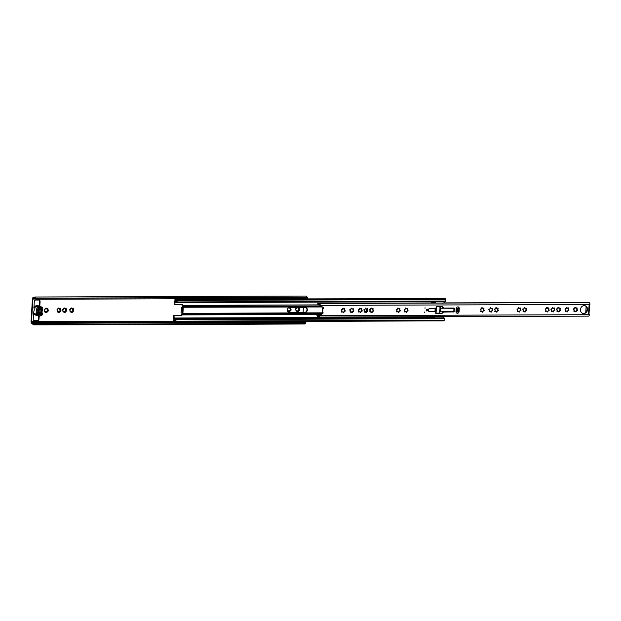 <?xml version="1.0" encoding="UTF-8"?>
<svg xmlns="http://www.w3.org/2000/svg" width="621" height="621" viewBox="0 0 621 621"><rect width="100%" height="100%" fill="white"/><g stroke="black" fill="none" stroke-linecap="round" stroke-linejoin="round"><path stroke-width="0.93" d="M47.328 309.188L48.135 310.415A2.08 1.824 106.4 0 0 47.91 309.173A0.45 0.396 106.4 0 0 47.413 308.583A2.08 1.824 106.4 0 0 46.327 308.249A0.45 0.396 106.4 0 0 45.581 308.474A2.08 1.824 106.4 0 0 44.72 309.382A0.45 0.396 106.4 0 0 44.471 310.205A2.08 1.824 106.4 0 0 44.689 311.439A0.45 0.396 106.4 0 0 45.193 312.037L46.28 312.371A0.45 0.396 106.4 0 0 47.017 312.146L47.887 311.237A0.45 0.396 106.4 0 0 48.135 310.415L47.452 310.197A0.582 0.512 -73.6 0 1 47.328 309.188A0.45 0.396 106.4 0 0 47.444 308.567M45.193 312.037A2.08 1.824 106.4 0 0 46.28 312.371M60.004 309.142L60.804 310.368A2.08 1.824 106.4 0 0 60.586 309.134A0.45 0.396 106.4 0 0 60.09 308.536A2.08 1.824 106.4 0 0 59.003 308.202A0.45 0.396 106.4 0 0 58.258 308.427A2.08 1.824 106.4 0 0 57.388 309.336A0.45 0.396 106.4 0 0 57.148 310.158A2.08 1.824 106.4 0 0 57.365 311.4A0.45 0.396 106.4 0 0 57.862 311.99L58.948 312.324A0.45 0.396 106.4 0 0 59.694 312.099L60.54 311.191A0.45 0.396 106.4 0 0 60.804 310.368L60.121 310.158A0.582 0.512 -73.6 0 1 60.004 309.142A0.45 0.396 106.4 0 0 60.113 308.521M57.862 311.99A2.08 1.824 106.4 0 0 58.948 312.324M65.647 309.118L66.455 310.353A2.08 1.824 106.4 0 0 66.23 309.111A0.45 0.396 106.4 0 0 65.733 308.513A2.08 1.824 106.4 0 0 64.646 308.187A0.45 0.396 106.4 0 0 63.901 308.404A2.08 1.824 106.4 0 0 63.039 309.32A0.45 0.396 106.4 0 0 62.791 310.135A2.08 1.824 106.4 0 0 63.016 311.377A0.45 0.396 106.4 0 0 63.513 311.975L64.6 312.301A0.45 0.396 106.4 0 0 65.345 312.084L66.206 311.168A0.45 0.396 106.4 0 0 66.455 310.353L65.772 310.135A0.582 0.512 -73.6 0 1 65.647 309.118A0.45 0.396 106.4 0 0 65.764 308.497M63.513 311.975A2.08 1.824 106.4 0 0 64.6 312.301M72.766 309.095L73.573 310.329A2.08 1.824 106.4 0 0 73.348 309.087A0.45 0.396 106.4 0 0 72.851 308.49A2.08 1.824 106.4 0 0 71.764 308.163A0.45 0.396 106.4 0 0 71.019 308.381A2.08 1.824 106.4 0 0 70.15 309.297A0.45 0.396 106.4 0 0 69.909 310.112A2.08 1.824 106.4 0 0 70.126 311.354A0.45 0.396 106.4 0 0 70.623 311.952L71.718 312.278A0.45 0.396 106.4 0 0 72.455 312.053L73.301 311.144A0.45 0.396 106.4 0 0 73.573 310.329L72.882 310.112A0.582 0.512 -73.6 0 1 72.766 309.095A0.45 0.396 106.4 0 0 72.874 308.474M70.623 311.952A2.08 1.824 106.4 0 0 71.718 312.278M65.71 311.036A0.45 0.396 106.4 0 0 65.95 310.19M64.708 308.73A0.582 0.512 -73.6 0 1 64.227 308.226A0.45 0.396 106.4 0 0 64.165 308.016M65.733 308.513L65.042 308.823L64.646 308.187M65.042 308.823L64.227 308.226M63.311 309.367L63.901 308.404M63.024 311.851A0.45 0.396 106.4 0 0 63.187 311.711A0.582 0.512 -73.6 0 1 63.893 311.587M64.615 312.332A0.45 0.396 106.4 0 0 64.856 311.758A0.582 0.512 -73.6 0 1 65.578 310.997L65.834 311.074M58.972 312.355A0.45 0.396 106.4 0 0 59.212 311.773A0.582 0.512 -73.6 0 1 59.864 310.997L60.563 311.191A2.08 1.824 106.4 0 1 59.694 312.099M60.058 311.051A0.45 0.396 106.4 0 0 60.299 310.205M59.065 308.746A0.582 0.512 -73.6 0 1 58.584 308.249A0.45 0.396 106.4 0 0 58.521 308.039M60.09 308.536L59.391 308.847L59.003 308.202M59.391 308.847L58.584 308.249M58.258 308.427L57.567 309.382M57.373 311.874A0.45 0.396 106.4 0 0 57.536 311.734A0.582 0.512 -73.6 0 1 58.25 311.61M71.733 312.309A0.45 0.396 106.4 0 0 71.974 311.726A0.582 0.512 -73.6 0 1 72.626 310.95L73.325 311.144A2.08 1.824 106.4 0 1 72.455 312.053M72.828 311.005A0.45 0.396 106.4 0 0 73.061 310.166M71.826 308.707A0.582 0.512 -73.6 0 1 71.345 308.202A0.45 0.396 106.4 0 0 71.283 307.993M72.851 308.49L72.16 308.8L71.764 308.163M72.16 308.8L71.345 308.202M70.421 309.343L71.019 308.381M70.134 311.827A0.45 0.396 106.4 0 0 70.297 311.688A0.582 0.512 -73.6 0 1 71.011 311.563M47.39 311.098A0.45 0.396 106.4 0 0 47.631 310.252M46.389 308.792A0.582 0.512 -73.6 0 1 45.907 308.295A0.45 0.396 106.4 0 0 45.845 308.086M47.413 308.583L46.722 308.893L46.327 308.249M46.722 308.893L45.907 308.295M44.991 309.437L45.581 308.474M44.696 311.913A0.45 0.396 106.4 0 0 44.859 311.781A0.582 0.512 -73.6 0 1 45.574 311.649M46.296 312.394A0.45 0.396 106.4 0 0 46.536 311.82A0.582 0.512 -73.6 0 1 47.258 311.067L47.514 311.137M287.321 309.926A2.08 1.824 106.4 0 0 287.539 310.585A0.45 0.396 106.4 0 0 288.035 311.175L289.122 311.509A0.45 0.396 106.4 0 0 289.86 311.284L290.729 310.376A0.45 0.396 106.4 0 0 290.977 309.553L290.294 309.343A0.582 0.512 -73.6 0 1 290.17 308.327A0.45 0.396 106.4 0 0 290.286 307.705M288.035 311.175A2.08 1.824 106.4 0 0 289.122 311.509M296.954 307.449A0.45 0.396 106.4 0 0 296.923 307.581A2.08 1.824 106.4 0 0 296.054 308.497A0.45 0.396 106.4 0 0 295.806 309.312A2.08 1.824 106.4 0 0 296.031 310.554A0.45 0.396 106.4 0 0 296.527 311.152L297.614 311.478A0.45 0.396 106.4 0 0 298.359 311.253L299.206 310.345A0.45 0.396 106.4 0 0 299.469 309.53L298.786 309.312A0.582 0.512 -73.6 0 1 298.662 308.295A0.45 0.396 106.4 0 0 298.779 307.674M296.527 311.152A2.08 1.824 106.4 0 0 297.614 311.478M290.752 308.319A2.08 1.824 106.4 0 1 290.977 309.553L290.752 308.319A0.45 0.396 106.4 0 0 290.255 307.721A2.08 1.824 106.4 0 0 289.797 307.473M290.232 310.236A0.45 0.396 106.4 0 0 290.473 309.39M289.231 307.931A0.582 0.512 -73.6 0 1 288.819 307.69M289.572 308.032L289.176 307.558L289.572 308.032L290.255 307.721M287.539 311.059A0.45 0.396 106.4 0 0 287.709 310.919A0.582 0.512 -73.6 0 1 288.416 310.795M289.138 311.54A0.45 0.396 106.4 0 0 289.378 310.958A0.582 0.512 -73.6 0 1 290.1 310.205L290.356 310.283M299.252 308.288A2.08 1.824 106.4 0 1 299.469 309.53L299.252 308.288A0.45 0.396 106.4 0 0 298.748 307.69A2.08 1.824 106.4 0 0 298.29 307.442M297.63 311.509A0.45 0.396 106.4 0 0 297.87 310.927A0.582 0.512 -73.6 0 1 298.53 310.151L299.221 310.345A2.08 1.824 106.4 0 1 298.359 311.253M298.724 310.205A0.45 0.396 106.4 0 0 298.965 309.367M297.723 307.907A0.582 0.512 -73.6 0 1 297.249 307.449M298.748 307.69L298.064 308L297.661 307.364M298.064 308L297.389 307.449M296.923 307.581L296.225 308.536M296.038 311.028A0.45 0.396 106.4 0 0 296.201 310.888A0.582 0.512 -73.6 0 1 296.916 310.764M65.345 312.084A2.08 1.824 106.4 0 0 66.206 311.168M47.017 312.146A2.08 1.824 106.4 0 0 47.887 311.237M289.86 311.284A2.08 1.824 106.4 0 0 290.729 310.376M303.964 298.321L303.941 298.724M303.405 307.426L303.102 312.402M36.243 299.268L307.325 298.305L307.387 297.312L36.305 298.274L35.948 299.182A1.009 0.466 89.8 0 1 35.614 298.724A1.506 0.706 -90.2 0 0 35.017 298.018A1.506 0.706 -90.2 0 0 34.621 298.274A1.506 0.706 89.8 0 1 34.256 298.538L32.897 299.066L31.516 321.655L32.766 322.943A1.506 0.706 89.8 0 1 33.084 323.409A1.506 0.706 -90.2 0 0 33.627 323.945A1.506 0.706 -90.2 0 0 34.093 323.549A1.009 0.466 89.8 0 1 34.411 323.293A1.009 0.466 89.8 0 1 34.473 323.3L305.85 322.431L305.788 323.425L34.706 324.387L34.768 323.386M33.55 313.799L33.223 319.171A1.506 1.32 106.4 0 0 34.465 320.661L37.578 320.646A1.506 1.32 106.4 0 0 39.007 319.147L39.185 316.182M39.798 306.215L40.086 301.519A1.506 1.32 106.4 0 0 38.836 300.028L35.723 300.036A1.506 1.32 106.4 0 0 34.302 301.534L33.976 306.906M39.333 306.075L39.62 301.379A1.506 1.32 106.4 0 0 38.937 300.028M36.305 298.274L36.01 298.189A2.515 1.172 -90.2 0 0 35.017 297.009A2.515 1.172 -90.2 0 0 34.357 297.443L33.099 297.622A1.506 0.706 -90.2 0 0 32.432 298.926L31.05 321.515A1.506 0.706 -90.2 0 0 31.539 323.161L32.727 324.053A2.515 1.172 -90.2 0 0 33.627 324.946A2.515 1.172 -90.2 0 0 34.411 324.294L34.706 324.387M33.907 320.521A1.506 1.32 106.4 0 0 34 320.521L37.113 320.514A1.506 1.32 106.4 0 0 38.541 319.008L38.719 316.05M305.423 322.346A1.009 0.466 89.8 0 1 305.493 322.33A1.009 0.466 89.8 0 1 305.555 322.338L305.85 322.431M33.627 324.946L304.709 323.991A2.515 1.172 -90.2 0 0 305.447 323.425M302.955 321.375L303.84 321.988A1.506 0.706 89.8 0 1 304.119 322.338M307.387 297.312L307.092 297.226A2.515 1.172 -90.2 0 0 306.091 296.054L35.017 297.009M36.01 298.189L307.092 297.226M37.718 314.676L40.691 314.668L40.753 313.667L37.772 313.683M39.713 307.395L40.559 307.643A1.009 0.877 -73.6 0 0 40.776 307.674L41.7 307.674L41.63 308.87L38.083 308.606L41.064 308.59L41.118 307.674M39.426 307.597L40.388 307.597M296.201 310.888L297.459 311.105M295.852 309.343L296.031 310.554M290.03 310.182L290.713 310.376M287.709 310.919L288.967 311.137M287.422 309.39L287.539 310.585M288.408 307.791L287.834 308.575M47.188 311.036L47.864 311.23M44.859 311.781L46.117 311.998M44.588 310.252L44.689 311.439M70.297 311.688L71.555 311.905M70.026 310.166L70.126 311.354M57.536 311.734L58.793 311.952M57.194 310.19L57.365 311.4M65.508 310.974L66.191 311.168M63.187 311.711L64.437 311.928M62.907 310.19L63.016 311.377M40.008 311.09A1.009 0.877 -73.6 0 1 38.23 311.098A1.009 0.877 -73.6 0 1 40.008 311.09M37.252 310.019L37.361 310.321A2.663 2.337 106.4 0 0 37.268 311.882L36.748 312.068A3.268 2.864 -73.6 0 1 36.686 311.657L36.755 311.447A0.505 0.442 -73.6 0 0 36.794 310.756L36.755 310.547A3.268 2.864 -73.6 0 1 36.864 310.143L37.066 309.964M41.009 311.3L41.491 311.641A3.268 2.864 -73.6 0 1 41.374 312.053L40.877 311.866A2.663 2.337 -73.6 0 0 40.978 310.306L41.498 310.12A3.268 2.864 -73.6 0 1 41.56 310.531L41.025 310.609M41.879 307.053A3.92 3.439 106.4 0 0 41.289 306.937A0.505 0.442 -73.6 0 1 41.025 306.805L41.879 307.053A3.92 3.439 106.4 0 1 42.081 307.116A1.258 1.102 -73.6 0 1 42.771 308.295L41.933 312.301L42.461 313.434L36.655 313.318L42.43 313.295M41.025 306.805A1.708 1.498 106.4 0 0 38.929 306.813A0.505 0.442 -73.6 0 1 38.649 306.945L35.506 306.029A3.92 3.439 106.4 0 0 34.691 306.207A1.258 1.102 106.4 0 0 33.852 307.395L34.326 309.305L33.495 313.31L36.631 314.234A1.258 1.102 106.4 0 0 37.322 315.414A3.92 3.439 106.4 0 0 37.524 315.476A3.92 3.439 106.4 0 0 38.114 315.592A0.505 0.442 -73.6 0 1 38.386 315.724A1.708 1.498 106.4 0 0 40.474 315.716A0.505 0.442 -73.6 0 1 40.761 315.584A3.92 3.439 106.4 0 0 41.576 315.398A1.258 1.102 -73.6 0 0 42.414 314.21L42.461 313.434M42.725 309.079L36.942 309.095L36.375 309.685L42.158 309.669M41.98 312.534L36.197 312.557L36.655 313.318M42.088 309.863L36.305 309.887L36.158 312.324L41.933 312.301M41.444 311.431A0.505 0.442 -73.6 0 1 41.491 310.741M36.631 314.234L36.678 313.458M36.942 309.095L36.996 308.319L33.852 307.395M38.649 306.945A3.92 3.439 106.4 0 0 37.834 307.131A1.258 1.102 106.4 0 0 36.996 308.319M40.559 307.643A1.009 0.877 -73.6 0 1 40.218 307.442A0.505 0.442 -73.6 0 0 39.651 307.449A1.009 0.877 -73.6 0 1 39.069 307.682L38.145 307.682L38.067 308.878L41.63 308.87M35.506 306.029A0.505 0.442 106.4 0 0 35.793 305.889L38.929 306.813M40.381 306.386L37.244 305.462A1.708 1.498 106.4 0 0 35.793 305.889M38.362 314.676L39.752 315.08A1.009 0.877 -73.6 0 1 40.342 314.847L39.728 314.668M39.752 315.08A0.505 0.442 -73.6 0 1 39.185 315.088A1.009 0.877 -73.6 0 0 38.626 314.855L37.702 314.855L37.78 313.659L41.335 313.652L41.258 314.847L40.342 314.847M35.25 314.808A1.708 1.498 106.4 0 0 35.886 315.22L39.022 316.143M33.495 313.31A1.258 1.102 106.4 0 0 34.186 314.49A3.92 3.439 106.4 0 0 34.388 314.56A3.92 3.439 106.4 0 0 34.59 314.606M40.52 314.668L41.258 314.847M341.651 312.068A0.45 0.396 106.4 0 0 341.705 312.045L342.264 312.045A0.582 0.512 -73.6 0 1 343.165 312.316A0.45 0.396 106.4 0 0 343.529 312.705A0.45 0.396 106.4 0 0 343.933 312.084A0.582 0.512 -73.6 0 1 344.655 311.331A0.45 0.396 106.4 0 0 345.222 310.974A0.45 0.396 106.4 0 0 344.911 310.484A0.582 0.512 -73.6 0 1 344.725 309.452A0.45 0.396 106.4 0 0 344.632 308.676A0.45 0.396 106.4 0 0 344.213 308.831A0.582 0.512 -73.6 0 1 343.304 308.559A0.45 0.396 106.4 0 0 342.629 308.327A0.45 0.396 106.4 0 0 342.536 308.792A0.582 0.512 -73.6 0 1 341.814 309.545A0.45 0.396 106.4 0 0 341.263 309.848A0.45 0.396 106.4 0 0 341.566 310.399A0.582 0.512 -73.6 0 1 341.744 311.424A0.45 0.396 106.4 0 0 341.938 312.223A0.45 0.396 106.4 0 0 342.264 312.045M350.143 312.045A0.45 0.396 106.4 0 0 350.197 312.014L350.756 312.014A0.582 0.512 -73.6 0 1 351.657 312.285A0.45 0.396 106.4 0 0 352.029 312.673A0.45 0.396 106.4 0 0 352.433 312.06A0.582 0.512 -73.6 0 1 353.147 311.3A0.45 0.396 106.4 0 0 353.714 310.942A0.45 0.396 106.4 0 0 353.403 310.453A0.582 0.512 -73.6 0 1 353.217 309.421A0.45 0.396 106.4 0 0 353.124 308.645A0.45 0.396 106.4 0 0 352.705 308.8A0.582 0.512 -73.6 0 1 351.804 308.528A0.45 0.396 106.4 0 0 351.121 308.303A0.45 0.396 106.4 0 0 351.028 308.761A0.582 0.512 -73.6 0 1 350.314 309.514A0.45 0.396 106.4 0 0 349.755 309.817A0.45 0.396 106.4 0 0 350.058 310.368A0.582 0.512 -73.6 0 1 350.236 311.393A0.45 0.396 106.4 0 0 350.43 312.192A0.45 0.396 106.4 0 0 350.756 312.014M358.635 312.014A0.45 0.396 106.4 0 0 358.69 311.983L359.248 311.983A0.582 0.512 -73.6 0 1 360.149 312.254A0.45 0.396 106.4 0 0 360.522 312.642A0.45 0.396 106.4 0 0 360.925 312.029A0.582 0.512 -73.6 0 1 361.639 311.268A0.45 0.396 106.4 0 0 362.206 310.919A0.45 0.396 106.4 0 0 361.896 310.422A0.582 0.512 -73.6 0 1 361.717 309.39A0.45 0.396 106.4 0 0 361.624 308.614A0.45 0.396 106.4 0 0 361.197 308.777A0.582 0.512 -73.6 0 1 360.296 308.497A0.45 0.396 106.4 0 0 359.621 308.272A0.45 0.396 106.4 0 0 359.52 308.73A0.582 0.512 -73.6 0 1 358.806 309.483A0.45 0.396 106.4 0 0 358.247 309.786A0.45 0.396 106.4 0 0 358.55 310.337A0.582 0.512 -73.6 0 1 358.728 311.362A0.45 0.396 106.4 0 0 358.922 312.161A0.45 0.396 106.4 0 0 359.248 311.983M364.286 311.99A0.45 0.396 106.4 0 0 364.341 311.967L364.9 311.967A0.582 0.512 -73.6 0 1 365.8 312.239A0.45 0.396 106.4 0 0 366.165 312.619A0.45 0.396 106.4 0 0 366.569 312.006A0.582 0.512 -73.6 0 1 367.29 311.253A0.45 0.396 106.4 0 0 367.857 310.896A0.45 0.396 106.4 0 0 367.547 310.399A0.582 0.512 -73.6 0 1 367.36 309.374A0.45 0.396 106.4 0 0 367.267 308.59A0.45 0.396 106.4 0 0 366.848 308.753A0.582 0.512 -73.6 0 1 365.94 308.482A0.45 0.396 106.4 0 0 365.264 308.249A0.45 0.396 106.4 0 0 365.171 308.715A0.582 0.512 -73.6 0 1 364.449 309.468A0.45 0.396 106.4 0 0 363.898 309.763A0.45 0.396 106.4 0 0 364.193 310.314A0.582 0.512 -73.6 0 1 364.38 311.346A0.45 0.396 106.4 0 0 364.574 312.138A0.45 0.396 106.4 0 0 364.9 311.967M369.93 311.975A0.45 0.396 106.4 0 0 369.984 311.944L370.543 311.944A0.582 0.512 -73.6 0 1 371.443 312.216A0.45 0.396 106.4 0 0 371.816 312.604A0.45 0.396 106.4 0 0 372.22 311.99A0.582 0.512 -73.6 0 1 372.934 311.23A0.45 0.396 106.4 0 0 373.5 310.873A0.45 0.396 106.4 0 0 373.19 310.384A0.582 0.512 -73.6 0 1 373.011 309.351A0.45 0.396 106.4 0 0 372.918 308.575A0.45 0.396 106.4 0 0 372.491 308.73A0.582 0.512 -73.6 0 1 371.591 308.458A0.45 0.396 106.4 0 0 370.916 308.233A0.45 0.396 106.4 0 0 370.815 308.691A0.582 0.512 -73.6 0 1 370.1 309.444A0.45 0.396 106.4 0 0 369.549 309.747A0.45 0.396 106.4 0 0 369.844 310.298A0.582 0.512 -73.6 0 1 370.031 311.323A0.45 0.396 106.4 0 0 370.217 312.122A0.45 0.396 106.4 0 0 370.543 311.944M396.703 311.874A0.45 0.396 106.4 0 0 396.757 311.851L397.316 311.851A0.582 0.512 -73.6 0 1 398.216 312.122A0.45 0.396 106.4 0 0 398.589 312.51A0.45 0.396 106.4 0 0 398.985 311.889A0.582 0.512 -73.6 0 1 399.707 311.137A0.45 0.396 106.4 0 0 400.273 310.779A0.45 0.396 106.4 0 0 399.963 310.29A0.582 0.512 -73.6 0 1 399.777 309.258A0.45 0.396 106.4 0 0 399.683 308.474A0.45 0.396 106.4 0 0 399.264 308.637A0.582 0.512 -73.6 0 1 398.356 308.365A0.45 0.396 106.4 0 0 397.681 308.132A0.45 0.396 106.4 0 0 397.587 308.598A0.582 0.512 -73.6 0 1 396.866 309.351A0.45 0.396 106.4 0 0 396.314 309.654A0.45 0.396 106.4 0 0 396.617 310.205A0.582 0.512 -73.6 0 1 396.796 311.23A0.45 0.396 106.4 0 0 396.99 312.021A0.45 0.396 106.4 0 0 397.316 311.851M404.481 311.851A0.45 0.396 106.4 0 0 404.543 311.82L405.094 311.82A0.582 0.512 -73.6 0 1 406.002 312.091A0.45 0.396 106.4 0 0 406.367 312.479A0.45 0.396 106.4 0 0 406.771 311.866A0.582 0.512 -73.6 0 1 407.492 311.105A0.45 0.396 106.4 0 0 408.051 310.756A0.45 0.396 106.4 0 0 407.741 310.259A0.582 0.512 -73.6 0 1 407.562 309.227A0.45 0.396 106.4 0 0 407.469 308.451A0.45 0.396 106.4 0 0 407.042 308.614A0.582 0.512 -73.6 0 1 406.142 308.342A0.45 0.396 106.4 0 0 405.466 308.109A0.45 0.396 106.4 0 0 405.373 308.567A0.582 0.512 -73.6 0 1 404.651 309.328A0.45 0.396 106.4 0 0 404.1 309.623A0.45 0.396 106.4 0 0 404.395 310.174A0.582 0.512 -73.6 0 1 404.582 311.206A0.45 0.396 106.4 0 0 404.768 311.998A0.45 0.396 106.4 0 0 405.094 311.82M489.201 311.548A0.45 0.396 106.4 0 0 489.255 311.525L489.806 311.525A0.582 0.512 -73.6 0 1 490.714 311.796A0.45 0.396 106.4 0 0 491.079 312.177A0.45 0.396 106.4 0 0 491.483 311.563A0.582 0.512 -73.6 0 1 492.205 310.81A0.45 0.396 106.4 0 0 492.771 310.453A0.45 0.396 106.4 0 0 492.453 309.957A0.582 0.512 -73.6 0 1 492.274 308.932A0.45 0.396 106.4 0 0 492.181 308.148A0.45 0.396 106.4 0 0 491.754 308.311A0.582 0.512 -73.6 0 1 490.854 308.039A0.45 0.396 106.4 0 0 490.179 307.806A0.45 0.396 106.4 0 0 490.085 308.272A0.582 0.512 -73.6 0 1 489.364 309.025A0.45 0.396 106.4 0 0 488.812 309.328A0.45 0.396 106.4 0 0 489.107 309.871A0.582 0.512 -73.6 0 1 489.294 310.904A0.45 0.396 106.4 0 0 489.48 311.695A0.45 0.396 106.4 0 0 489.806 311.525M480.701 311.579A0.45 0.396 106.4 0 0 480.755 311.556L481.314 311.556A0.582 0.512 -73.6 0 1 482.214 311.827A0.45 0.396 106.4 0 0 482.587 312.208A0.45 0.396 106.4 0 0 482.991 311.595A0.582 0.512 -73.6 0 1 483.705 310.842A0.45 0.396 106.4 0 0 484.271 310.484A0.45 0.396 106.4 0 0 483.961 309.988A0.582 0.512 -73.6 0 1 483.782 308.963A0.45 0.396 106.4 0 0 483.689 308.179A0.45 0.396 106.4 0 0 483.262 308.342A0.582 0.512 -73.6 0 1 482.362 308.07A0.45 0.396 106.4 0 0 481.686 307.837A0.45 0.396 106.4 0 0 481.585 308.295A0.582 0.512 -73.6 0 1 480.871 309.056A0.45 0.396 106.4 0 0 480.32 309.351A0.45 0.396 106.4 0 0 480.615 309.902A0.582 0.512 -73.6 0 1 480.801 310.935A0.45 0.396 106.4 0 0 480.988 311.726A0.45 0.396 106.4 0 0 481.314 311.556M494.844 311.532A0.45 0.396 106.4 0 0 494.898 311.501L495.457 311.501A0.582 0.512 -73.6 0 1 496.358 311.773A0.45 0.396 106.4 0 0 496.73 312.161A0.45 0.396 106.4 0 0 497.134 311.548A0.582 0.512 -73.6 0 1 497.848 310.787A0.45 0.396 106.4 0 0 498.415 310.43A0.45 0.396 106.4 0 0 498.104 309.941A0.582 0.512 -73.6 0 1 497.918 308.909A0.45 0.396 106.4 0 0 497.825 308.132A0.45 0.396 106.4 0 0 497.405 308.288A0.582 0.512 -73.6 0 1 496.505 308.016A0.45 0.396 106.4 0 0 495.822 307.791A0.45 0.396 106.4 0 0 495.729 308.249A0.582 0.512 -73.6 0 1 495.015 309.002A0.45 0.396 106.4 0 0 494.456 309.305A0.45 0.396 106.4 0 0 494.758 309.856A0.582 0.512 -73.6 0 1 494.937 310.88A0.45 0.396 106.4 0 0 495.131 311.68A0.45 0.396 106.4 0 0 495.457 311.501M517.433 311.447A0.45 0.396 106.4 0 0 517.487 311.424L518.046 311.424A0.582 0.512 -73.6 0 1 518.946 311.695A0.45 0.396 106.4 0 0 519.319 312.076A0.45 0.396 106.4 0 0 519.723 311.463A0.582 0.512 -73.6 0 1 520.437 310.71A0.45 0.396 106.4 0 0 521.003 310.353A0.45 0.396 106.4 0 0 520.693 309.856A0.582 0.512 -73.6 0 1 520.514 308.831A0.45 0.396 106.4 0 0 520.421 308.047A0.45 0.396 106.4 0 0 519.994 308.21A0.582 0.512 -73.6 0 1 519.094 307.938A0.45 0.396 106.4 0 0 518.419 307.705A0.45 0.396 106.4 0 0 518.318 308.171A0.582 0.512 -73.6 0 1 517.603 308.924A0.45 0.396 106.4 0 0 517.045 309.227A0.45 0.396 106.4 0 0 517.347 309.778A0.582 0.512 -73.6 0 1 517.526 310.803A0.45 0.396 106.4 0 0 517.72 311.595A0.45 0.396 106.4 0 0 518.046 311.424M523.084 311.431A0.45 0.396 106.4 0 0 523.138 311.4L523.697 311.4A0.582 0.512 -73.6 0 1 524.598 311.672A0.45 0.396 106.4 0 0 524.962 312.06A0.45 0.396 106.4 0 0 525.366 311.447A0.582 0.512 -73.6 0 1 526.088 310.686A0.45 0.396 106.4 0 0 526.655 310.337A0.45 0.396 106.4 0 0 526.344 309.84A0.582 0.512 -73.6 0 1 526.158 308.808A0.45 0.396 106.4 0 0 526.065 308.032A0.45 0.396 106.4 0 0 525.645 308.195A0.582 0.512 -73.6 0 1 524.737 307.915A0.45 0.396 106.4 0 0 524.062 307.69A0.45 0.396 106.4 0 0 523.969 308.148A0.582 0.512 -73.6 0 1 523.247 308.901A0.45 0.396 106.4 0 0 522.696 309.204A0.45 0.396 106.4 0 0 522.991 309.755A0.582 0.512 -73.6 0 1 523.177 310.779A0.45 0.396 106.4 0 0 523.371 311.579A0.45 0.396 106.4 0 0 523.697 311.4M548.413 310.523L548.428 310.516A0.45 0.396 106.4 0 0 548.669 309.7M548.824 310.64A0.45 0.396 106.4 0 0 548.933 309.763A0.582 0.512 -73.6 0 1 548.747 308.73A0.45 0.396 106.4 0 0 548.654 307.954A0.45 0.396 106.4 0 0 548.234 308.109A0.582 0.512 -73.6 0 1 547.326 307.837A0.45 0.396 106.4 0 0 546.651 307.605A0.45 0.396 106.4 0 0 546.558 308.07A0.582 0.512 -73.6 0 1 545.836 308.823A0.45 0.396 106.4 0 0 545.285 309.126A0.45 0.396 106.4 0 0 545.587 309.677A0.582 0.512 -73.6 0 1 545.766 310.702A0.45 0.396 106.4 0 0 545.96 311.494A0.45 0.396 106.4 0 0 546.286 311.323A0.582 0.512 -73.6 0 1 547.186 311.595A0.45 0.396 106.4 0 0 547.551 311.983A0.45 0.396 106.4 0 0 547.955 311.362A0.582 0.512 -73.6 0 1 548.677 310.609A0.45 0.396 106.4 0 0 548.824 310.64M546.829 307.48A0.45 0.396 106.4 0 1 546.86 307.535L547.326 307.837M546.286 311.323L545.727 311.323A0.45 0.396 106.4 0 1 545.673 311.346M548.607 310.585L547.559 311.431A0.45 0.396 106.4 0 1 547.264 311.835M554.056 310.5L554.072 310.5A0.45 0.396 106.4 0 0 554.32 309.685M554.475 310.624A0.45 0.396 106.4 0 0 554.576 309.739A0.582 0.512 -73.6 0 1 554.398 308.707A0.45 0.396 106.4 0 0 554.305 307.931A0.45 0.396 106.4 0 0 553.878 308.094A0.582 0.512 -73.6 0 1 552.977 307.822A0.45 0.396 106.4 0 0 552.302 307.589A0.45 0.396 106.4 0 0 552.209 308.047A0.582 0.512 -73.6 0 1 551.487 308.808A0.45 0.396 106.4 0 0 550.936 309.103A0.45 0.396 106.4 0 0 551.231 309.654A0.582 0.512 -73.6 0 1 551.417 310.686A0.45 0.396 106.4 0 0 551.603 311.478A0.45 0.396 106.4 0 0 551.929 311.3A0.582 0.512 -73.6 0 1 552.83 311.571A0.45 0.396 106.4 0 0 553.202 311.959A0.45 0.396 106.4 0 0 553.606 311.346A0.582 0.512 -73.6 0 1 554.328 310.585A0.45 0.396 106.4 0 0 554.475 310.624M552.473 307.457A0.45 0.396 106.4 0 1 552.511 307.519L552.977 307.822M551.929 311.3L551.37 311.307A0.45 0.396 106.4 0 1 551.316 311.331M554.258 310.562L553.202 311.408A0.45 0.396 106.4 0 1 552.915 311.812M559.723 310.477L559.707 310.477A0.45 0.396 106.4 0 0 559.963 309.662M560.119 310.601A0.45 0.396 106.4 0 0 560.227 309.716A0.582 0.512 -73.6 0 1 560.041 308.691A0.45 0.396 106.4 0 0 559.948 307.907A0.45 0.396 106.4 0 0 559.529 308.07A0.582 0.512 -73.6 0 1 558.621 307.799A0.45 0.396 106.4 0 0 557.945 307.566A0.45 0.396 106.4 0 0 557.852 308.032A0.582 0.512 -73.6 0 1 557.13 308.784A0.45 0.396 106.4 0 0 556.579 309.087A0.45 0.396 106.4 0 0 556.882 309.631A0.582 0.512 -73.6 0 1 557.06 310.663A0.45 0.396 106.4 0 0 557.254 311.455A0.45 0.396 106.4 0 0 557.58 311.284A0.582 0.512 -73.6 0 1 558.481 311.556A0.45 0.396 106.4 0 0 558.853 311.936A0.45 0.396 106.4 0 0 559.249 311.323A0.582 0.512 -73.6 0 1 559.971 310.57A0.45 0.396 106.4 0 0 560.119 310.601M558.124 307.442A0.45 0.396 106.4 0 1 558.155 307.496L558.621 307.799M557.58 311.284L557.021 311.284A0.45 0.396 106.4 0 1 556.967 311.307M559.909 310.547L558.853 311.393A0.45 0.396 106.4 0 1 558.566 311.789M568.153 310.453L568.168 310.446A0.45 0.396 106.4 0 0 568.417 309.631M568.572 310.57A0.45 0.396 106.4 0 0 568.673 309.693A0.582 0.512 -73.6 0 1 568.494 308.66A0.45 0.396 106.4 0 0 568.401 307.884A0.45 0.396 106.4 0 0 567.974 308.039A0.582 0.512 -73.6 0 1 567.074 307.768A0.45 0.396 106.4 0 0 566.399 307.535A0.45 0.396 106.4 0 0 566.298 308A0.582 0.512 -73.6 0 1 565.584 308.753A0.45 0.396 106.4 0 0 565.032 309.056A0.45 0.396 106.4 0 0 565.327 309.607A0.582 0.512 -73.6 0 1 565.514 310.632A0.45 0.396 106.4 0 0 565.7 311.424A0.45 0.396 106.4 0 0 566.026 311.253A0.582 0.512 -73.6 0 1 566.926 311.525A0.45 0.396 106.4 0 0 567.299 311.913A0.45 0.396 106.4 0 0 567.703 311.292A0.582 0.512 -73.6 0 1 568.425 310.539A0.45 0.396 106.4 0 0 568.572 310.57M566.569 307.411A0.45 0.396 106.4 0 1 566.608 307.465L567.074 307.768M566.026 311.253L565.467 311.253A0.45 0.396 106.4 0 1 565.413 311.276M568.355 310.516L567.299 311.362A0.45 0.396 106.4 0 1 567.012 311.765M573.913 311.253A0.45 0.396 106.4 0 0 573.967 311.222L574.518 311.222A0.582 0.512 -73.6 0 1 575.426 311.494A0.45 0.396 106.4 0 0 575.791 311.882A0.45 0.396 106.4 0 0 576.195 311.268A0.582 0.512 -73.6 0 1 576.917 310.508A0.45 0.396 106.4 0 0 577.483 310.151A0.45 0.396 106.4 0 0 577.173 309.662A0.582 0.512 -73.6 0 1 576.987 308.629A0.45 0.396 106.4 0 0 576.893 307.853A0.45 0.396 106.4 0 0 576.467 308.008A0.582 0.512 -73.6 0 1 575.566 307.737A0.45 0.396 106.4 0 0 574.891 307.511A0.45 0.396 106.4 0 0 574.798 307.969A0.582 0.512 -73.6 0 1 574.076 308.722A0.45 0.396 106.4 0 0 573.525 309.025A0.45 0.396 106.4 0 0 573.82 309.576A0.582 0.512 -73.6 0 1 574.006 310.601A0.45 0.396 106.4 0 0 574.2 311.4A0.45 0.396 106.4 0 0 574.518 311.222M584.229 305.625A3.998 3.501 106.4 0 0 580.511 309.095A3.998 3.501 106.4 0 0 582.863 313.419A3.998 3.501 106.4 0 0 583.748 313.543A3.998 3.501 106.4 0 0 587.466 310.081A3.998 3.501 106.4 0 0 585.114 305.749A3.998 3.501 106.4 0 0 584.229 305.625M582.653 313.349A3.998 3.501 106.4 0 0 583.329 313.426A3.998 3.501 106.4 0 0 587.024 310.081A3.998 3.501 106.4 0 0 584.904 305.695M425.028 307.737L424.989 308.334L425.028 307.737M424.772 311.967L424.663 312.557L424.772 311.967M426.93 309.32A0.831 0.73 106.4 0 0 426.829 310.966A0.831 0.73 106.4 0 0 426.93 309.32M457.436 313.271A1.762 1.545 106.4 0 0 459.098 311.525L459.276 308.536A1.762 1.545 106.4 0 0 456.163 308.544L455.985 311.532A1.762 1.545 106.4 0 0 457.436 313.271M456.839 313.139A1.762 1.545 106.4 0 0 458.678 311.4L458.857 308.412A1.762 1.545 106.4 0 0 458.003 306.805M576.653 310.422L576.661 310.422A0.45 0.396 106.4 0 0 576.909 309.6M575.566 307.737L575.1 307.434A0.45 0.396 106.4 0 0 575.069 307.379M575.504 311.734A0.45 0.396 106.4 0 0 575.799 311.331L576.777 310.469M525.824 310.601L525.832 310.601A0.45 0.396 106.4 0 0 526.08 309.778M524.737 307.915L524.271 307.612A0.45 0.396 106.4 0 0 524.24 307.558M524.675 311.913A0.45 0.396 106.4 0 0 524.97 311.509L525.948 310.647M520.173 310.624L520.188 310.616A0.45 0.396 106.4 0 0 520.429 309.801M519.094 307.938L518.628 307.636A0.45 0.396 106.4 0 0 518.589 307.581M519.032 311.928A0.45 0.396 106.4 0 0 519.319 311.532L520.305 310.671M497.584 310.702L497.6 310.702A0.45 0.396 106.4 0 0 497.84 309.879M496.505 308.016L496.039 307.713A0.45 0.396 106.4 0 0 496 307.659M496.443 312.014A0.45 0.396 106.4 0 0 496.73 311.61L497.716 310.748M483.441 310.748L483.456 310.748A0.45 0.396 106.4 0 0 483.705 309.933M482.362 308.07L481.896 307.768A0.45 0.396 106.4 0 0 481.857 307.705M482.3 312.06A0.45 0.396 106.4 0 0 482.587 311.664L483.573 310.803M491.933 310.717L491.948 310.717A0.45 0.396 106.4 0 0 492.197 309.902M490.854 308.039L490.388 307.737A0.45 0.396 106.4 0 0 490.357 307.682M490.792 312.029A0.45 0.396 106.4 0 0 491.079 311.633L492.065 310.772M407.221 311.02L407.236 311.02A0.45 0.396 106.4 0 0 407.485 310.197M406.142 308.342L405.676 308.032A0.45 0.396 106.4 0 0 405.645 307.977M406.08 312.332A0.45 0.396 106.4 0 0 406.367 311.928L407.353 311.067M399.443 311.051L399.458 311.043A0.45 0.396 106.4 0 0 399.699 310.228M398.356 308.365L397.89 308.063A0.45 0.396 106.4 0 0 397.859 308.008M398.302 312.355A0.45 0.396 106.4 0 0 398.589 311.959L399.575 311.098M372.67 311.144L372.685 311.144A0.45 0.396 106.4 0 0 372.934 310.321M371.591 308.458L371.125 308.156A0.45 0.396 106.4 0 0 371.086 308.101M371.529 312.456A0.45 0.396 106.4 0 0 371.816 312.053L372.802 311.191M367.027 311.16L367.034 311.16A0.45 0.396 106.4 0 0 367.283 310.345M365.94 308.482L365.474 308.179A0.45 0.396 106.4 0 0 365.443 308.125M365.878 312.472A0.45 0.396 106.4 0 0 366.173 312.076L367.158 311.214M361.375 311.183L361.391 311.183A0.45 0.396 106.4 0 0 361.639 310.36M360.296 308.497L359.831 308.195A0.45 0.396 106.4 0 0 359.792 308.14M360.234 312.495A0.45 0.396 106.4 0 0 360.522 312.091L361.507 311.23M352.883 311.214L352.899 311.214A0.45 0.396 106.4 0 0 353.139 310.391M351.804 308.528L351.339 308.226A0.45 0.396 106.4 0 0 351.3 308.171M351.742 312.526A0.45 0.396 106.4 0 0 352.029 312.122L353.015 311.261M344.391 311.245L344.407 311.237A0.45 0.396 106.4 0 0 344.647 310.422M343.304 308.559L342.839 308.257A0.45 0.396 106.4 0 0 342.808 308.202M343.25 312.557A0.45 0.396 106.4 0 0 343.537 312.153L344.523 311.292M344.849 310.469L344.43 309.18A0.45 0.396 106.4 0 0 344.407 308.684M353.341 310.438L352.922 309.149A0.45 0.396 106.4 0 0 352.899 308.653M361.833 310.407L361.414 309.126A0.45 0.396 106.4 0 0 361.391 308.621M367.485 310.391L367.065 309.103A0.45 0.396 106.4 0 0 367.034 308.606M373.128 310.368L372.709 309.079A0.45 0.396 106.4 0 0 372.685 308.583M399.901 310.275L399.482 308.986A0.45 0.396 106.4 0 0 399.458 308.49M407.679 310.244L407.26 308.963A0.45 0.396 106.4 0 0 407.236 308.458M492.391 309.949L491.972 308.66A0.45 0.396 106.4 0 0 491.948 308.163M483.899 309.972L483.48 308.691A0.45 0.396 106.4 0 0 483.456 308.195M498.042 309.926L497.623 308.637A0.45 0.396 106.4 0 0 497.6 308.14M520.631 309.848L520.212 308.559A0.45 0.396 106.4 0 0 520.188 308.063M526.282 309.825L525.863 308.544A0.45 0.396 106.4 0 0 525.832 308.039M548.428 307.962A0.45 0.396 106.4 0 1 548.452 308.458L548.809 309.724M554.072 307.938A0.45 0.396 106.4 0 1 554.095 308.443L554.46 309.7M559.723 307.923A0.45 0.396 106.4 0 1 559.746 308.42L560.103 309.685M568.168 307.892A0.45 0.396 106.4 0 1 568.192 308.389L568.557 309.654M577.111 309.646L576.684 308.358A0.45 0.396 106.4 0 0 576.661 307.861M319.435 303.506A1.661 0.776 89.8 0 0 319 303.785A1.506 0.706 -90.2 0 1 318.612 304.049A1.506 0.706 -90.2 0 1 318.014 303.343L317.657 303.824A2.414 1.126 -90.2 0 0 318.061 304.639L318.876 304.88A2.414 1.126 -90.2 0 0 319.241 304.538L320.211 305.276A1.661 0.776 89.8 0 0 319.435 303.506L589.174 302.551A1.661 0.776 89.8 0 1 589.95 304.437L589.818 304.461A0.753 0.66 -73.6 0 0 589.104 305.214L589.546 305.19L589.135 305.035M317.215 316.361L316.927 315.693A2.414 1.126 -90.2 0 1 317.416 315.134L318.231 315.375A2.414 1.126 -90.2 0 1 318.542 315.918L319.567 315.771A1.661 0.776 89.8 0 1 318.814 317.09A1.661 0.776 89.8 0 1 318.224 316.5A1.506 0.706 -90.2 0 0 317.688 315.973A1.506 0.706 -90.2 0 0 317.215 316.361L318.154 316.361M319.567 315.771L319.59 315.654A0.505 0.442 -73.6 0 1 319.823 315.328L322.664 313.636A0.807 0.706 106.4 0 0 322.842 312.309A0.505 0.442 -73.6 0 1 322.695 311.913L322.866 309.111A0.505 0.442 -73.6 0 1 323.06 308.715A0.807 0.706 106.4 0 0 323.044 307.387L320.413 305.711A0.505 0.442 -73.6 0 1 320.219 305.392L320.211 305.276M588.91 313.737L588.568 313.931A0.753 0.66 -73.6 0 0 589.189 314.668L589.321 314.7A1.661 0.776 89.8 0 1 588.561 316.136L318.814 317.09M588.483 313.877L589.096 305.26M453.726 312.037A0.505 0.442 106.4 0 0 454.207 311.54L454.386 308.552A0.505 0.442 106.4 0 0 453.974 308.055L444.077 308.094A1.009 0.877 -73.6 0 1 443.51 307.853L442.517 306.844A1.009 0.877 106.4 0 0 441.95 306.603L436.276 306.627L435.965 308.117A0.505 0.442 -73.6 0 1 435.492 308.621L429.484 308.637A1.009 0.877 106.4 0 0 428.537 309.638L428.474 310.632A1.009 0.877 106.4 0 0 429.305 311.626L435.305 311.61A0.505 0.442 -73.6 0 1 435.717 312.107L435.795 313.589L441.523 313.574A1.009 0.877 106.4 0 0 442.121 313.333L443.239 312.316A1.009 0.877 -73.6 0 1 443.829 312.076L453.314 311.921A0.505 0.442 106.4 0 0 453.788 311.416L453.967 308.427A0.505 0.442 106.4 0 0 453.842 308.055M589.321 314.668L588.832 314.552M443.588 302.901L587.753 302.388A1.506 0.706 -90.2 0 0 587.815 302.559M318.014 303.343L435.181 302.924M318.876 304.88L318.061 304.639L318.876 304.88M319.147 315.647L319.171 315.53A0.505 0.442 -73.6 0 1 319.411 315.212L322.245 313.512A0.807 0.706 106.4 0 0 322.423 312.184A0.505 0.442 -73.6 0 1 322.276 311.789L322.446 308.986A0.505 0.442 -73.6 0 1 322.641 308.59A0.807 0.706 106.4 0 0 322.633 307.263L319.994 305.586A0.505 0.442 -73.6 0 1 319.799 305.268L319.792 305.152M317.416 315.134L318.231 315.375L317.416 315.134M435.694 313.131L441.104 313.458A1.009 0.877 106.4 0 0 441.702 313.209L442.82 312.192A1.009 0.877 -73.6 0 1 443.41 311.952L453.314 311.921M443.65 307.969A1.009 0.877 -73.6 0 1 443.091 307.729L442.098 306.72A1.009 0.877 106.4 0 0 441.958 306.603M429.305 311.626L428.886 311.509A1.009 0.877 106.4 0 0 428.886 311.509L434.886 311.486A0.505 0.442 -73.6 0 1 435.104 311.548M586.131 306.533L585.774 312.379M436.214 306.634L439.878 306.665L436.152 306.665M440.033 307.768L439.482 313.139L440.033 307.768L440.6 307.605L439.815 307.721M435.655 313.131L439.482 313.139M453.788 311.331A90.759 11.038 3.5 0 0 440.382 311.214L439.777 311.998M440.6 307.605L440.568 308.226A90.759 11.038 -176.5 0 1 453.967 308.342M440.568 308.187A91.062 11.069 -176.5 0 1 453.967 308.303M456.187 308.358A91.062 11.069 -176.5 0 1 456.994 308.373L457.925 308.412L457.739 311.4L457.141 311.408L457.079 308.412L456.901 311.4A90.759 11.038 3.5 0 0 455.993 311.377M456.179 308.396A90.759 11.038 -176.5 0 1 457.079 308.412M457.32 308.42L457.925 308.412M426.534 310.616A0.567 0.497 106.4 0 0 426.844 309.553M438.03 313.465L438.729 313.147M181.627 307.317L183.172 307.457A0.908 0.419 -90.2 0 0 183.04 306.673L182.442 305.058A0.505 0.442 106.4 0 0 182.031 304.562L174.346 304.484L174.485 302.21A1.009 0.466 -90.2 0 1 174.943 301.34L175.006 301.348A1.009 0.466 -90.2 0 0 174.943 301.34M181.806 307.255L322.167 306.968M182.822 307.356L182.209 306.068A0.908 0.419 89.8 0 1 182.077 305.276L182.093 304.958A0.505 0.442 106.4 0 0 181.945 304.562M174.012 315.747L174.191 318.371A1.258 0.59 89.8 0 1 174.54 318.752A1.506 0.706 -90.2 0 0 175.052 319.233A1.506 0.706 -90.2 0 0 175.464 318.946L176.015 319.66L175.922 321.173L175.58 321.825L175.269 321.437A1.506 0.706 -90.2 0 0 174.648 320.661A1.506 0.706 -90.2 0 0 174.175 321.073L173.585 320.42L174.02 319.109L173.927 320.521A2.259 1.056 -90.2 0 1 174.648 319.908A2.259 1.056 -90.2 0 1 175.58 321.073L175.665 319.559A2.259 1.056 -90.2 0 1 175.052 319.986A2.259 1.056 -90.2 0 1 174.284 319.272L173.927 319.054A1.009 0.466 -90.2 0 1 173.523 317.921L173.663 315.639L181.348 315.716A0.505 0.442 106.4 0 0 181.821 315.22L182.59 314.009A0.908 0.419 -90.2 0 0 182.815 313.326L180.998 312.922L181.712 307.271M173.663 315.639L180.998 315.615A0.505 0.442 106.4 0 0 181.472 315.119L181.495 314.793A0.908 0.419 89.8 0 1 181.72 314.11L182.442 313.31M442.897 311.214A0.505 0.442 -73.6 0 1 442.757 311.424L442.393 311.75A1.009 0.877 106.4 0 0 442.276 311.874M443.122 307.76A0.505 0.442 -73.6 0 1 443.13 307.9L443.115 308.187M304.903 312.503A2.562 2.243 106.4 0 0 305.214 307.418L289.735 307.473A2.562 2.243 106.4 0 0 289.425 312.557L304.554 312.394A2.562 2.243 106.4 0 0 305.602 307.457M365.59 311.827A2.562 2.243 106.4 0 0 366.623 308.932M288.687 312.417A2.562 2.243 106.4 0 0 289.083 312.448L304.554 312.394M365.272 311.703A2.562 2.243 106.4 0 0 366.305 308.963L366.01 308.878M174.695 304.585L175.184 302.163A1.258 0.59 89.8 0 0 175.262 302.171A1.258 0.59 89.8 0 0 175.564 301.992A1.506 0.706 -90.2 0 1 175.929 301.767A1.506 0.706 -90.2 0 1 176.48 302.334L177.101 301.969L177.195 300.455L176.589 299.827A1.506 0.706 -90.2 0 1 176.092 300.269A1.506 0.706 -90.2 0 1 175.487 299.539L175.184 299.175L174.843 299.827L175.006 301.348M175.106 301.348L175.192 299.935A2.259 1.056 -90.2 0 0 176.1 301.022A2.259 1.056 -90.2 0 0 176.845 300.354L176.752 301.868A2.259 1.056 -90.2 0 0 175.922 301.014A2.259 1.056 -90.2 0 0 175.378 301.348M443.875 317.999L444.426 318.713L443.992 320.878L175.58 321.825M445.001 298.872L445.606 299.508L445.164 301.666L176.752 302.621M175.184 299.175L443.899 298.592A1.506 0.706 -90.2 0 0 443.922 298.654M434.32 302.023L431.494 302.039L431.44 302.939M434.444 302.932L434.956 302.132L435.174 303.095M445.304 311.222A0.714 0.629 -73.6 0 1 445.296 311.23L444.721 311.944M444.294 311.214A0.807 0.706 -73.6 0 1 444.279 311.649L443.868 311.214M438.791 313.155L441.772 313.147M442.563 307.193L442.501 308.187M442.315 311.214L442.261 312.068A0.505 0.442 -73.6 0 0 442.478 312.51L442.478 312.503M443.425 311.214L443.829 312.076M442.525 311.633L442.478 312.464M431.797 302.939L431.836 302.311L433.365 302.435L433.334 302.932M433.008 302.435L432.977 302.932M434.296 302.272L431.836 302.311M432.069 302.38L432.03 302.939M433.481 316.679L434.265 317.89M434.855 317.89L434.925 316.679M443.316 316.648L443.813 316.85L443.751 317.859M444.737 301.674L444.69 302.458L443.208 303.048L435.763 303.079L435.841 301.705M434.762 301.705L434.258 302.932M443.208 303.048L442.602 303.25M434.289 302.373L433.365 302.435M64.856 311.758L65.283 311.882M59.212 311.773L59.632 311.897M71.974 311.726L72.401 311.858M46.536 311.82L46.963 311.944M289.378 310.958L289.805 311.082M297.87 310.927L298.297 311.059M32.897 299.066L35.777 299.05M31.516 321.655L173.733 321.15M34.233 297.529L34.256 298.538L35.552 298.53M33.099 297.622L33.115 298.631L35.583 298.623M31.539 323.161L31.679 322.198L175.378 321.694M32.618 323.906L32.766 322.943L303.84 321.988M34.621 298.274L35.413 298.274M34.473 323.3L305.555 322.338M33.084 323.409L34.194 323.401M39.62 301.379L40.086 301.519M38.541 319.008L39.007 319.147M37.113 320.514L37.578 320.646M34 320.521L34.465 320.661M298.662 308.295L299.089 308.42M290.17 308.327L290.597 308.451M36.686 311.711L37.268 311.882M40.986 310.36L41.56 310.531M42.686 309.196L36.903 309.211M37.361 310.321L36.856 310.174M41.374 312.053L40.87 311.897M40.978 311.494L41.491 311.641M37.834 307.131L34.691 306.207M34.186 314.49L37.322 315.414M38.386 315.724L37.679 315.522M38.021 314.676L38.626 314.855M41.11 310.011L41.498 310.12M458.678 311.4L459.098 311.525M319.59 315.654L589.321 314.7M320.219 305.392L589.95 304.437M319.241 304.538L319.629 304.538M318.542 315.918L319.078 315.918M458.857 308.412L459.276 308.536M453.788 311.416L454.207 311.54M442.82 312.192L443.239 312.316M438.713 313.232L442.121 313.333M441.104 313.458L441.523 313.574M434.886 311.486L435.305 311.61M442.098 306.72L442.517 306.844M443.091 307.729L443.51 307.853M453.967 308.427L454.386 308.552M319.411 315.212L319.823 315.328M182.59 314.009L322.664 313.636M322.423 312.184L322.842 312.309M322.276 311.789L322.695 311.913M322.446 308.986L322.866 309.111M322.641 308.59L323.06 308.715M322.633 307.263L323.044 307.387M319.994 305.586L320.413 305.711M428.723 311.369L428.87 308.901M435.142 308.621L434.964 311.494M436.058 313.155L436.454 306.681M435.414 308.621L435.236 311.571M435.732 308.544L435.538 311.68M440.506 307.612L440.242 311.843M440.568 308.226L440.382 311.214M427.45 310.127A0.691 0.605 -73.6 0 1 426.223 310.135A0.691 0.605 -73.6 0 1 427.45 310.127M426.619 310.655L426.293 310.12A0.567 0.497 106.4 0 0 427.279 310.112A0.567 0.497 106.4 0 0 426.278 310.112L426.938 309.569M183.04 306.673L320.933 306.184M182.45 305.509L319.784 305.027M183.265 307.457L182.908 313.318L322.656 312.829M181.875 314.785L320.941 314.296M175.487 299.539L443.899 298.592M177.195 300.455L445.606 299.508M177.101 301.969L445.513 301.022M175.564 301.992L176.286 301.985M174.835 302.311L176.465 302.303M182.427 305.377L318.394 304.895M174.175 321.073L175.138 321.073M175.922 321.173L444.341 320.226M176.015 319.66L444.426 318.713M174.54 318.752L434.265 317.836M174.191 318.371L434.226 317.447M173.973 318.309L434.203 317.385M173.872 318.022L433.908 317.098M181.844 314.901L320.746 314.405M182.496 307.426L182.139 313.287M435.127 302.28L434.483 302.287M434.529 302.202L435.073 302.194M443.852 311.525L444.279 311.649M34.411 323.293L305.493 322.33M34.388 314.56L37.524 315.476M38.129 314.676L38.851 314.886M318.627 304.95L319.776 304.95M317.704 315.064L319.652 315.057M589.546 305.19L589.019 313.799M434.995 311.501L435.414 311.626M443.433 307.938L443.852 308.063M176.838 299.601L445.249 298.647M173.934 321.274L175.223 321.274M175.665 318.806L444.077 317.851M176.1 301.022L176.806 301.022M175.052 319.986L175.642 319.986"/></g></svg>
